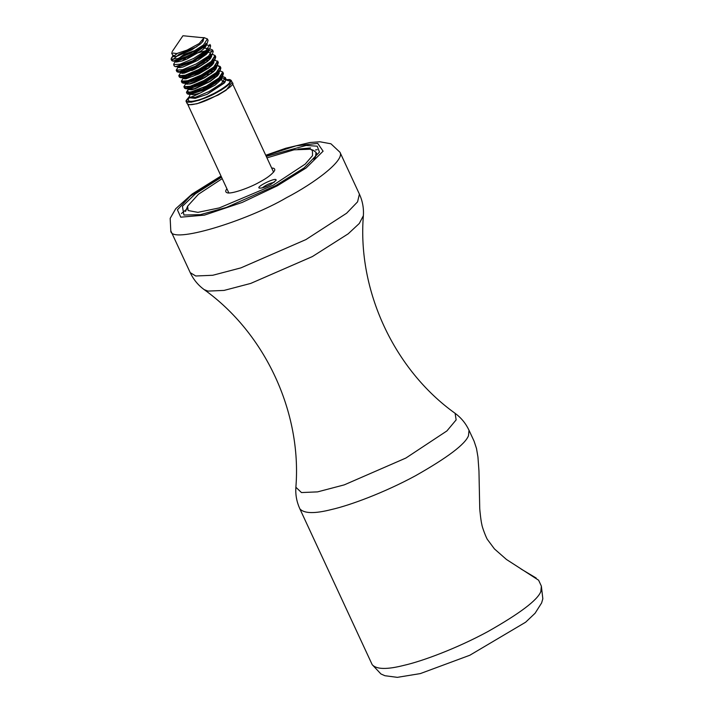 <?xml version="1.0" encoding="UTF-8"?>
<svg xmlns="http://www.w3.org/2000/svg" width="713" height="713" viewBox="0 0 713 713"><rect width="100%" height="100%" fill="white"/><g stroke="black" fill="none" stroke-linecap="round" stroke-linejoin="round"><path stroke-width="1.07" d="M229.889 79.856C232.09 82.334 227.741 86.549 216.841 92.512C204.346 99.945 182.305 105.462 186.548 99.972L189.239 96.71C188.918 98.055 192.635 96.799 200.398 92.94C195.344 94.588 192.18 95.007 190.906 94.214L190.567 93.332M200.398 92.94L215.121 85.07L221.253 79.517L221.761 77.262M218.9 71.701L217.928 73.662L203.472 83.813L189.061 88.875L188.134 88.483L188.954 89.642L194.738 88.59L209.791 81.353L217.492 75.489L219.158 73.127L218.811 70.89M216.351 66.184L215.362 68.145L200.914 78.305L186.503 83.359L185.576 82.966L187.056 84.205L189.854 83.769L204.221 77.61L213.169 71.63L215.807 68.947L216.761 66.844L216.244 65.373M182.02 82.681L183.241 83.18L200.442 77.289L217.367 65.543L218.321 62.486L217.643 60.997L213.722 67.022L201.289 75.025L187.804 80.721L181.334 81.193L183.74 77.316L183.615 78.519L185.442 78.626L193.357 76.131L208.356 67.878L213.847 62.494L213.686 59.856M181.414 71.523L178.767 75.685L185.246 75.213L198.749 69.5L211.182 61.496L215.076 55.48L212.144 54.241M180.451 71.933L181.583 73.154L184.079 72.895L198.107 67.129L207.376 61.158L210.308 58.386L211.601 56.167L211.128 54.34M177.893 66.425L178.348 67.37L179.845 67.646L182.956 67.013L197.635 60.445L206.182 54.473L208.481 51.897L208.962 49.687L206.333 48.564M200.406 49.286L189.818 52.789L180.175 57.584L176.049 60.774L176.182 62.076L182.029 60.979L186.753 59.134L201.529 50.694L204.747 47.851L206.485 45.106M171.494 57.878L173.5 55.249L173.17 56.247L174.302 56.63L177.127 56.175L191.539 49.972L200.442 43.992L203.045 41.309L203.704 38.359M171.673 52.878L176.664 53.564L187.02 50.115L199.185 43.555L203.651 38.252M202.893 41.514L202.563 40.793M205.932 43.359L205.086 46.104L190.674 56.238L176.271 61.291L175.336 60.899L184.106 54.348L202.216 47.994M203.535 47.816L208.561 48.832L207.688 51.603L193.232 61.755L178.82 66.808L175.55 66.648M211.235 54.83L210.255 57.12L195.799 67.263L181.387 72.325L178.107 72.165L195.344 66.247L212.233 54.509L213.205 51.443L207.563 50.329L195.915 53.35M213.784 60.667L212.813 62.637L198.366 72.779L183.945 77.833L180.665 77.672L197.884 71.772L214.791 60.017L215.763 56.96L215.085 55.48M208.873 87.369L212.688 84.589L201.485 89.802L222.144 76.327L215.754 82.958L208.873 87.369L221.636 78.207L221.458 77.218L220.495 79.179L206.03 89.33L190.906 94.214M183.143 35.757L202.251 37.664M201.672 37.611L202.34 37.673M224.265 83.082L207.198 94.294L195.202 98.341L189.007 97.752M189.114 97.886L188.232 99.276C187.982 101.504 190.523 101.932 195.861 100.586C209.453 98.02 237.117 80.881 228.267 80.694L224.328 79.348M189.355 96.424L186.12 101.371L191.031 102.235L199.631 100.096L221.146 90.168L229.381 84.098L231.235 80.426L229.764 79.535L225.361 79.704M231.235 80.426L232.313 82.761C237.589 84.589 208.348 101.754 195.647 103.893C191.137 105.043 188.321 104.98 187.198 103.706L186.12 101.371M187.02 103.314L188.597 104.811L196.904 103.786L218.187 95.034L226.119 90.221L232.135 82.369M201.619 37.602L200.79 37.513M204.141 37.682L207.394 38.939L203.508 44.946L191.048 52.967L177.555 58.671L171.093 59.143L171.503 57.869L177.394 53.404M173.642 64.66L174.337 66.14L175.558 66.639L192.768 60.739L209.684 48.992L210.638 45.935L209.961 44.447L206.066 50.463L193.606 58.484L180.113 64.188L173.651 64.651L174.07 63.377M175.737 61.764L197.786 50.997M209.586 48.725L212.501 49.972L208.615 55.979L196.209 63.974L182.688 69.696L176.218 70.168L178.615 66.282M217.028 65.257L220.183 66.514L216.297 72.53L203.847 80.542L190.353 86.246L183.892 86.719L186.298 82.833M219.8 70.792L222.759 72.022L218.864 78.038L206.413 86.059L192.911 91.763L186.458 92.227L188.856 88.35M222.171 76.291L225.299 77.548L221.413 83.555L209.007 91.549L195.496 97.271L189.016 97.743M207.198 94.294L225.032 82.084L225.994 79.027L221.698 77.788M187.145 93.715L188.357 94.223L205.576 88.314L222.465 76.576L223.445 73.51L222.759 72.022M183.883 86.719L184.578 88.198L185.799 88.706L203 82.806L219.925 71.059L220.887 67.993L220.201 66.505M178.767 75.685L179.453 77.173L180.674 77.672M177.706 69.927L176.895 71.657L178.107 72.165M210.638 45.935L206.182 44.714M196.931 46.648L179.034 54.34L171.771 60.623L173.001 61.122L190.211 55.231L207.109 43.484L208.08 40.418M271.68 168.054C274.175 168.054 275.165 168.865 274.639 170.496C272.366 174.115 267.232 178.045 259.256 182.27C249.559 187.876 230.361 194.64 226.894 192.662C225.29 191.975 225.308 190.692 226.939 188.82M270.673 184.533C265.86 187.047 262.126 188.241 259.47 188.125C254.639 187.314 278.017 175.995 276.002 180.46L270.673 184.533M222.206 178.633L198.472 194.221L187.626 206.164L188.098 210.522L197.893 212.358L219.328 207.902L273.373 185.068L305.235 164.079L312.526 155.639L312.428 150.461L310.307 149.222L294.014 149.828L266.947 157.867M316.634 153.669L316.055 152.404L315.52 156.833L313.872 159.587M316.055 152.404L313.221 150.211L310.307 149.222M274.095 182.403C270.075 183.036 266.109 184.881 262.188 187.929M273.721 171.985L273.204 171.334M228.463 192.1L228.623 192.92M469.02 430.278L468.486 435.723C465.206 444.244 447.568 457.577 415.572 475.705C384.423 492.612 349.86 505.383 331.518 509.519C314.602 513.832 304.041 513.592 299.843 508.806L372.186 664.659L380.938 673.963L384.913 675.719L397.337 677.35L420.331 673.589L469.822 655.247L525.641 622.199L535.08 613.251L541.613 602.957L542.834 598.786L541.363 586.122L538.627 580.222L506.471 559.482L494.439 548.912L487.754 539.919C486.792 539.456 481.774 526.381 481.854 524.429C481.222 522.977 479.644 509.929 479.715 507.415L478.958 470.945L477.942 456.962L476.498 448.477L474.092 441.187M266.27 156.405L306.144 145.452L317.214 146.183L319.46 152.119L304.175 167.867L275.797 185.549L226.431 207.421L200.389 214.658L183.918 215.032L182.421 206.324L195.424 193.802L221.529 177.172M521.809 569.455L536.176 578.047M310.556 147.965L298.025 149.124M221.119 76.995L220.602 76.799M222.848 72.993L218.882 78.394L208.508 85.293L188.179 92.966L187.884 90.319M188.838 89.312L189.881 88.421M191.672 87.102L195.371 84.802M205.745 79.883L210.344 78.243M214.239 77.173L216.128 76.799M188.179 92.966C190.897 93.198 195.335 92.146 201.485 89.802M185.38 58.698L182.332 60.872M180.523 64.063C182.234 67.86 212.804 52.147 205.718 51.345L205.13 51.229M199.373 52.245L195.407 53.653M222.144 76.327L223.098 73.279M211.369 73.43L207.358 74.669M199.988 77.521L195.808 79.464M184.596 87.28L185.808 88.278L202.822 82.441L219.568 70.81L220.531 67.753L220.165 66.924M208.811 67.913L204.836 69.134M188.464 76.505L185.122 78.662M182.038 81.772L183.25 82.77L200.273 76.924L217.002 65.293L217.991 62.236L217.608 61.416L213.945 67.209L202.091 74.972L188.847 80.729L181.815 81.638M189.881 68.822L182.207 73.403M179.48 76.255L180.692 77.254L197.706 71.416L214.461 59.776L215.424 56.728L215.05 55.899L211.191 61.862L198.882 69.794L185.523 75.453L179.115 75.926L179.524 74.651M180.897 72.869L184.596 70.712M214.72 60.177L217.59 61.416M183.758 78.573L201.788 69.259M217.269 65.694L220.148 66.924L216.297 72.886L204.007 80.81L190.638 86.487L184.23 86.959M191.164 80.899L204.301 74.794M205.718 51.345L210.326 52.914L210.495 56.104L194.934 66.567L178.856 71.781L177.475 70.774M210.495 56.104L203.838 62.102L193.847 67.771L184.676 71.353L178.856 71.781M208.294 58.6L210.219 58.493M213.401 59.749L213.205 61.193M214.461 59.776L208.847 65.819L199.533 71.71L189.631 76.122L185.906 77.191L180.683 77.262M183.036 77.004L183.401 76.015M191.752 70.56L195.968 68.608M207.323 64.767L209.506 64.313M211.538 64.045L213.071 64.01M215.959 65.266L215.772 66.692M186.458 83.359L186.307 84.072L185.603 82.548L185.95 81.549M209.898 70.284L212.055 69.829M213.419 69.633L215.629 69.526M218.517 70.774L218.347 72.182M219.577 70.81L214.693 76.264L205.692 82.191L191.663 88.082L185.808 88.287M185.781 88.706L189.052 88.875L188.874 89.58L188.125 87.886L188.508 87.057M212.438 75.801L214.622 75.346M215.977 75.141L217.902 75.034M221.075 76.3L220.887 77.735M216.191 76.746L214.408 77.04M210.932 77.877L207.189 79.072M192.76 85.783L190.282 87.521M188.874 89.58L191.512 89.793L195.157 88.777L210.041 81.558L217.563 75.774L219.149 73.466L218.864 71.746M218.552 71.514L218.035 71.291M214.105 71.166L210.914 71.719M208.392 72.352L204.676 73.537M190.175 80.284L187.724 82.004M186.307 84.072L190.264 83.982L194.364 82.61L204.497 77.824L213.285 71.915L215.834 69.259L216.734 67.209L216.306 66.238M215.994 65.997L215.478 65.774M211.075 65.712L209.292 66.006M205.852 66.826L202.091 68.029M187.635 74.758L183.892 77.842L183.981 78.778L185.826 78.849L198.838 73.974L208.499 68.145L211.93 65.275L213.847 62.842L213.748 60.721M213.428 60.489L212.92 60.257M208.517 60.195L206.734 60.489M180.487 71.514L181.958 73.386L184.462 73.118L198.348 67.361L207.474 61.452L210.335 58.716L211.574 56.532L211.11 55.133M299.843 508.806L299.843 508.806C296.688 501.899 295.369 494.715 295.877 487.246L301.465 492.558L317.579 491.881L344.263 484.867L405.884 458.04L446.908 430.928L456.142 419.886L455.117 413.326C394.057 369.69 357.293 290.485 363.372 215.683L359.316 223.454L348.167 233.837L312.365 256.573L250.753 283.409L224.069 290.414L207.946 291.1L204.132 289.594C265.191 333.238 301.956 412.444 295.877 487.246M372.186 664.659C376.384 669.445 386.945 669.676 403.861 665.372C422.203 661.236 456.766 648.465 487.915 631.558C519.911 613.43 537.549 600.096 540.828 591.576L541.372 586.122M286.519 197.688C247.019 220.959 170.104 244.693 170.79 230.789L190.228 272.651L195.736 275.993L212.75 275.271L240.914 267.874L305.957 239.559L346.589 213.249L357.578 201.841L359.405 194.123L339.967 152.252C345.092 160.238 314.495 183.152 286.519 197.688M181.441 213.517L186.913 208.989M315.476 149.988L317.178 149.685M221.128 176.307L190.273 196.137L177.412 209.791L180.737 217.18L204.399 215.139L242.179 202.439L277.25 185.835L306.091 168.001L323.105 151.183L317.704 143.384L296.118 145.835L265.869 155.541M222.884 81.594L225.308 81.434M221.77 77.262L221.369 76.407M183.41 78.305L183.009 77.45M208.962 49.687L208.57 48.832M175.728 61.764L175.327 60.899M173.17 56.247L171.753 53.19M182.893 35.819L172.127 51.684M190.594 93.26L188.232 99.276M204.453 37.691L200.772 37.513M174.052 63.395L176.058 60.765M208.472 48.671L208.009 48.644M225.05 82.075L224.55 82.735M188.348 94.223L191.619 94.383M222.492 76.567L220.504 79.17M219.925 71.05L217.937 73.653M183.223 83.189L186.494 83.359M217.367 65.534L215.379 68.136M214.809 60.017L212.822 62.619M212.251 54.5L210.264 57.111M209.684 48.992L207.706 51.594M172.983 61.131L176.254 61.291M207.126 43.475L205.139 46.078M226.012 79.018L225.317 77.539M187.136 93.715L186.441 92.235M182.011 82.681L181.325 81.202M176.895 71.657L176.209 70.168M213.205 51.443L212.519 49.963M171.771 60.623L171.084 59.143M208.089 40.418L207.403 38.93M185.54 211.485L187.626 206.164M455.117 413.326C461.151 417.765 465.785 423.415 469.02 430.269L474.136 441.294M363.372 215.683C363.88 208.214 362.552 201.021 359.405 194.123M190.228 272.651C193.464 279.514 198.098 285.164 204.132 289.603M170.79 230.789L170.166 218.374L175.728 208.722L192.1 194.052L221.003 176.031M265.744 155.265L285.77 148.251L310.048 142.493L319.905 141.78L330.939 143.785L339.967 152.252M520.989 568.974L523.28 570.32M187.831 104.57L228.846 192.929M232.572 83.804L273.587 172.154M209.141 86.326L208.695 86.549M203.205 89.018L191.236 92.53M221.636 78.207C221.716 80.56 222.358 81.79 223.561 81.915L223.552 81.915M208.036 86.585L202.43 89.33M192.296 94.606L190.71 92.645M223.116 73.27L222.723 72.441M184.605 87.779L184.23 86.968M182.047 82.271L181.663 81.451M179.489 76.754L179.106 75.926M178.633 67.557L178.918 66.817M179.195 66.113L179.934 64.241M211.182 54.963L211.494 55.623M213.811 60.632L214.052 61.14M183.045 77.031L183.749 78.555M216.378 66.14L216.609 66.648M218.936 71.657L219.167 72.165M215.041 67.895L217.019 65.302M186.521 82.94L183.241 82.77M183.455 78.385L184.088 77.565M186.013 83.902L186.432 83.35M188.58 89.419L188.998 88.867"/></g></svg>
